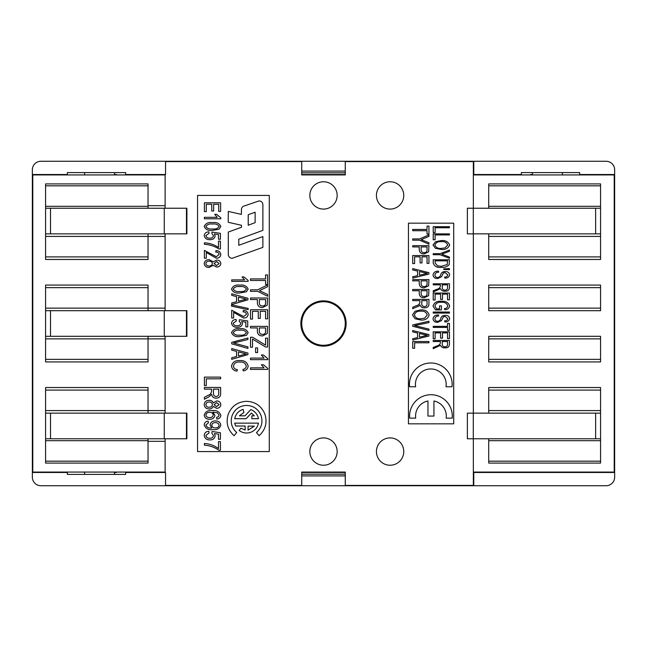 <?xml version="1.0" encoding="UTF-8"?>
<svg xmlns="http://www.w3.org/2000/svg" width="647" height="647" viewBox="0 0 647 647"><rect width="100%" height="100%" fill="white"/><g stroke="black" fill="none" stroke-linecap="round" stroke-linejoin="round"><path stroke-width="0.97" d="M530.119 174.933A25.613 25.613 0 0 1 530.71 174.512L532.513 174.512M301.728 323.5A21.772 21.772 0 0 1 323.5 301.728A21.772 21.772 0 0 1 345.272 323.5A21.772 21.772 0 0 1 323.5 345.272A21.772 21.772 0 0 1 301.728 323.5M614.221 225.738L614.65 225.738L614.65 169.813A8.54 8.54 0 0 0 606.11 161.273L40.89 161.273A8.54 8.54 0 0 0 32.35 169.813L32.35 472.488L67.353 472.488L67.353 474.413L125.631 474.413L125.631 472.488L165.543 472.488L165.543 485.727L40.89 485.727A8.54 8.54 0 0 1 32.35 477.187L32.35 472.488M301.728 174.512L345.272 174.512M614.65 174.512L579.647 174.512L579.647 172.587L521.369 172.587L521.369 174.512L473.774 174.512L473.774 161.273M165.543 161.273L165.543 174.512L125.631 174.512L125.631 172.587L67.353 172.587L67.353 174.512L32.35 174.512M345.272 171.091L301.728 171.091M473.345 174.512L473.774 174.512M345.272 475.909L301.728 475.909M614.642 477.543L614.65 477.187A8.54 8.54 0 0 1 606.11 485.727L165.543 485.727M614.65 477.187L614.65 472.488L473.345 472.488M116.881 472.067A25.613 25.613 0 0 1 116.29 472.488L114.487 472.488M114.487 174.512L116.29 174.512A25.613 25.613 0 0 1 116.881 174.933M614.65 472.488L614.65 421.262L614.221 421.262M614.221 379.425L614.65 379.425L614.65 370.035L614.221 370.035M614.65 379.425L614.65 421.262M614.221 328.199L614.65 328.199L614.65 318.801L614.221 318.801M614.65 328.199L614.65 370.035M614.221 276.965L614.65 276.965L614.65 267.575L614.221 267.575M614.65 276.965L614.65 318.801M614.65 225.738L614.65 267.575M614.65 430.223L614.221 430.223M610.38 472.488L610.38 472.067M601.839 472.067L601.839 472.488M345.272 472.488L301.728 472.488M149.32 472.067L149.32 472.488M44.732 472.067L45.161 472.488M497.68 174.933L497.68 174.512M601.839 174.512L602.268 174.933M149.32 174.512L149.32 174.933M473.774 485.727L473.774 472.488M579.647 174.512L579.647 174.933M67.353 472.488L67.353 472.067M67.353 174.933L67.353 174.512M45.161 174.512L44.732 174.933M32.35 225.738L32.779 225.738M32.779 216.349L32.35 216.349M614.65 216.349L614.221 216.349M32.35 430.651L32.779 430.651M32.779 421.262L32.35 421.262M601.33 174.933L601.839 174.706M32.35 328.199L32.779 328.199M32.779 318.801L32.35 318.801M32.35 379.425L32.779 379.425M32.779 370.035L32.35 370.035M32.35 276.965L32.779 276.965M32.779 267.575L32.35 267.575M45.161 174.706L45.67 174.933M45.67 472.067L45.161 472.294M137.366 174.933L137.366 174.512M137.366 472.488L137.366 472.067M125.631 472.488L125.631 472.067M125.631 174.933L125.631 174.512M521.369 174.512L521.369 174.933M509.634 174.512L509.634 174.933M345.272 474.194L301.728 474.194M345.272 172.806L301.728 172.806M323.5 437.914A13.66 13.66 0 0 0 309.84 451.574A13.66 13.66 0 0 0 323.5 465.233A13.66 13.66 0 0 0 337.16 451.574A13.66 13.66 0 0 0 323.5 437.914M390.101 437.914A13.66 13.66 0 0 0 376.433 451.574A13.66 13.66 0 0 0 390.101 465.233A13.66 13.66 0 0 0 403.76 451.574A13.66 13.66 0 0 0 390.101 437.914M323.5 209.086A13.66 13.66 0 0 1 309.84 195.426A13.66 13.66 0 0 1 323.5 181.767A13.66 13.66 0 0 1 337.16 195.426A13.66 13.66 0 0 1 323.5 209.086M390.101 209.086A13.66 13.66 0 0 1 376.433 195.426A13.66 13.66 0 0 1 390.101 181.767A13.66 13.66 0 0 1 403.76 195.426A13.66 13.66 0 0 1 390.101 209.086M323.5 300.871A22.629 22.629 0 0 0 300.871 323.5A22.629 22.629 0 0 0 323.5 346.129A22.629 22.629 0 0 0 346.129 323.5A22.629 22.629 0 0 0 323.5 300.871M186.465 438.763L186.894 438.763L186.894 413.15L186.465 413.15L186.465 438.763L45.581 438.763L45.581 463.098L148.042 463.098L148.042 438.763M186.894 310.689L186.465 310.689L186.465 336.311L186.894 336.311L186.894 310.689M165.114 233.85L165.114 236.414L148.042 236.414L148.042 259.463L45.581 259.463L45.581 233.85L186.894 233.85L186.894 208.237L45.581 208.237L45.581 183.902L148.042 183.902L148.042 205.673L165.114 205.673L165.114 208.237M269.281 195.426L197.561 195.426L197.561 451.574L269.281 451.574L269.281 195.426M453.709 223.175L408.451 223.175L408.451 423.825L453.709 423.825L453.709 223.175M473.345 208.237L473.345 161.596L345.272 161.596L345.272 174.933L301.728 174.933L301.728 161.596L165.543 161.596M165.114 174.512L165.114 205.673M165.114 438.763L165.114 472.488M165.543 485.404L301.728 485.404L301.728 472.067L345.272 472.067L345.272 485.404L473.345 485.404L473.345 438.763M165.114 236.414L165.114 310.689M165.114 336.311L165.114 413.15M45.581 233.85L45.581 208.237M165.114 472.067L32.779 472.067L32.779 174.933L165.114 174.933M148.042 413.15L148.042 387.537L45.581 387.537L45.581 438.763M165.114 338.866L148.042 338.866L148.042 361.924L45.581 361.924L45.581 336.311L186.465 336.311M148.042 310.689L148.042 285.076L45.581 285.076L45.581 336.311M473.345 174.933L614.221 174.933L614.221 472.067L473.345 472.067M488.711 336.311L488.711 361.924L600.562 361.924L600.562 336.311L488.711 336.311M488.711 285.076L488.711 310.689L600.562 310.689L600.562 285.076L488.711 285.076M488.711 413.15L488.711 387.537L600.562 387.537L600.562 463.098L488.711 463.098L488.711 438.763M473.281 233.85L473.281 208.237L467.369 208.237L467.369 233.85L600.562 233.85L600.562 183.902L488.711 183.902L488.711 208.237M600.562 233.85L600.562 259.463L488.711 259.463L488.711 233.85M473.345 413.15L473.345 233.85M228.302 254.611C228.593 256.851 229.879 258.08 232.136 258.299L262.876 247.38L262.868 236.576L238.759 245.294L238.759 239.22L262.876 230.356L262.884 204.695C262.666 202.382 261.404 201.12 259.091 200.902L244.598 205.843C242.641 206.296 241.59 207.541 241.428 209.579L241.388 214.392L228.302 211.415L228.205 222.277L241.436 225.277L241.436 227.299L228.302 232.047L228.302 254.611M232.136 415.536C234.829 409.122 239.641 405.75 246.588 405.418C253.535 405.75 258.355 409.122 261.04 415.536C263.103 422.176 261.582 427.861 256.479 432.584L259.099 435.714C265.561 429.737 267.494 422.548 264.882 414.137C261.477 406.025 255.379 401.755 246.588 401.326C237.797 401.755 231.699 406.025 228.294 414.137C225.682 422.548 227.615 429.737 234.077 435.714L236.705 432.584C231.594 427.861 230.073 422.176 232.136 415.536M243.078 409.333C238.533 410.894 235.743 414.015 234.691 418.698L246.127 418.698L251.4 413.045L254.287 415.827L251.861 415.827L251.861 418.698L258.485 418.698C257.53 414.315 254.975 411.274 250.818 409.583L244.995 415.827L239.358 415.827L243.927 412.487L243.078 409.333M239.115 430.433C242.714 433.094 246.628 433.692 250.858 432.245C254.991 430.538 257.53 427.505 258.485 423.138L234.691 423.138L235.613 426.009L245.148 426.009L245.148 430.037L240.959 428.233L239.115 430.433M427.958 400.986L427.958 416.061L433.935 416.061L433.935 400.986A15.366 15.366 0 0 1 446.171 418.132L452.188 418.132A21.343 21.343 0 0 0 430.942 394.719A21.343 21.343 0 0 0 409.697 418.132L415.714 418.132A15.366 15.366 0 0 1 427.958 400.986M452.01 386.769L445.977 386.769A15.366 15.366 0 0 0 430.805 368.96A15.366 15.366 0 0 0 415.633 386.769L409.6 386.769A21.343 21.343 0 0 1 430.805 362.983A21.343 21.343 0 0 1 452.01 386.769M248.06 426.138L248.06 430.166L254.32 426.138L248.06 426.138M255.12 222.633L248.222 225.253L248.222 214.723L255.12 212.224L255.12 222.633M433.215 232.605L433.215 226.701L449.439 226.701L449.439 227.752L435.107 227.752L435.107 232.605L433.215 232.605M433.215 239.762L433.215 233.866L449.439 233.866L449.439 234.918L435.107 234.918L435.107 239.762L433.215 239.762M435.552 241.743L441.108 240.611C445.29 240.142 448.136 241.622 449.649 245.035C448.177 248.391 445.395 249.863 441.311 249.459L435.48 248.319L433.005 245.035L435.552 241.743M441.084 241.663C438.027 241.355 435.965 242.479 434.897 245.027C436.029 247.639 438.181 248.763 441.359 248.399L445.023 247.906L447.748 245.051C446.584 242.374 444.36 241.25 441.084 241.663M433.215 254.724L433.215 253.673L440.089 253.673L449.439 250.09L449.439 251.287L441.852 254.19L449.439 257.102L449.439 258.307L440.089 254.724L433.215 254.724M433.215 263.094L433.215 259.779L449.439 259.779L449.139 264.728C447.077 266.79 444.505 267.672 441.416 267.365C437.259 267.89 434.525 266.459 433.215 263.094M435.107 260.83L435.107 262.925L437.477 265.844L441.44 266.313L447.223 264.542L447.538 260.83L435.107 260.83M443.745 269.435L443.745 268.861L449.439 268.626L449.439 269.678L443.745 269.435M433.005 274.959C433.66 272.266 435.48 270.996 438.48 271.158L438.69 272.209C436.579 272.177 435.31 273.123 434.897 275.064C435.083 276.665 436.005 277.474 437.679 277.474C439.37 277.312 440.389 276.342 440.744 274.563C441.489 272.508 442.977 271.514 445.201 271.578C447.659 271.465 449.139 272.516 449.649 274.749C449.067 277.126 447.449 278.242 444.804 278.105L444.594 277.053C446.365 277.126 447.417 276.374 447.748 274.781L445.096 272.63L443.413 272.953L441.472 276.795L437.647 278.533C435.002 278.59 433.458 277.401 433.005 274.959M433.215 284.85L433.215 283.798L449.439 283.798L449.439 287.883C449.091 290.268 447.603 291.36 444.966 291.174C442.823 291.336 441.327 290.487 440.486 288.643L433.215 292.015L433.215 290.786L436.636 289.379C438.577 288.991 439.823 287.988 440.381 286.37L440.381 284.85L433.215 284.85M442.273 284.85L442.273 287.672C442.354 289.322 443.252 290.131 444.958 290.115C446.511 290.163 447.368 289.452 447.538 287.988L447.538 284.85L442.273 284.85M433.215 300.022L433.215 293.067L449.439 293.067L449.439 299.812L447.538 299.812L447.538 294.118L442.483 294.118L442.483 299.391L440.591 299.391L440.591 294.118L435.107 294.118L435.107 300.022L433.215 300.022M439.531 308.87L439.531 305.918L441.432 305.918L441.432 309.921L435.488 309.921L433.005 306.047C434.299 302.481 437.048 300.895 441.254 301.284C445.492 300.855 448.29 302.408 449.649 305.934C449.099 308.352 447.489 309.614 444.804 309.711L444.384 308.659C446.293 308.538 447.417 307.592 447.748 305.837C446.713 303.144 444.562 301.979 441.319 302.335C438.027 301.971 435.884 303.192 434.897 305.991L436.563 308.87L439.531 308.87M433.215 313.083L433.215 312.032L449.439 312.032L449.439 313.083L433.215 313.083M433.005 318.777C433.66 316.084 435.48 314.822 438.48 314.976L438.69 316.027C436.579 315.995 435.31 316.949 434.897 318.882C435.083 320.491 436.005 321.292 437.679 321.3C439.37 321.138 440.389 320.168 440.744 318.389C441.489 316.326 442.977 315.332 445.201 315.396C447.659 315.283 449.139 316.343 449.649 318.575C449.067 320.944 447.449 322.06 444.804 321.931L444.594 320.88C446.365 320.952 447.417 320.192 447.748 318.607L445.096 316.456L443.413 316.771L441.472 320.621L437.647 322.352C435.002 322.416 433.458 321.219 433.005 318.777M433.215 327.406L433.215 326.355L447.538 326.355L447.538 323.403L449.439 323.403L449.439 330.358L447.538 330.358L447.538 327.406L433.215 327.406M433.215 338.785L433.215 331.83L449.439 331.83L449.439 338.575L447.538 338.575L447.538 332.89L442.483 332.89L442.483 338.155L440.591 338.155L440.591 332.89L435.107 332.89L435.107 338.785L433.215 338.785M433.215 341.527L433.215 340.468L449.439 340.468L449.439 344.56C449.091 346.938 447.603 348.037 444.966 347.843C442.823 348.005 441.327 347.164 440.486 345.312L433.215 348.684L433.215 347.463L436.636 346.048C438.577 345.66 439.823 344.657 440.381 343.047L440.381 341.527L433.215 341.527M442.273 341.527L442.273 344.35C442.354 345.991 443.252 346.808 444.958 346.792C446.511 346.841 447.368 346.129 447.538 344.657L447.538 341.527L442.273 341.527M412.721 230.704L412.721 229.442L427.052 229.442L427.052 226.07L428.945 226.07L428.945 234.077L427.052 234.077L427.052 230.704L412.721 230.704M412.721 240.183L412.721 238.921L419.596 238.921L428.945 234.918L428.945 236.357L421.197 239.673L428.945 242.754L428.945 244.186L419.596 240.183L412.721 240.183M412.721 246.928L412.721 245.666L428.945 245.666L428.629 251.837L424.246 253.883C421.197 254.004 419.539 252.629 419.256 249.75L419.256 246.928L412.721 246.928M421.148 246.928L421.148 249.904C421.246 251.764 422.248 252.662 424.157 252.613C426.09 252.653 427.06 251.74 427.052 249.879L427.052 246.928L421.148 246.928M412.721 263.572L412.721 255.565L428.945 255.565L428.945 263.361L427.052 263.361L427.052 256.827L421.99 256.827L421.99 262.941L420.097 262.941L420.097 256.827L414.622 256.827L414.622 263.572L412.721 263.572M412.721 269.953L412.721 268.626L428.945 272.654L428.945 274.069L412.721 278.105L412.721 276.787L417.566 275.646L417.566 271.085L412.721 269.953M419.466 271.538L419.466 275.201L427.255 273.366L419.466 271.538M412.721 280.847L412.721 279.585L428.945 279.585L428.629 285.756L424.246 287.802C421.197 287.923 419.539 286.548 419.256 283.669L419.256 280.847L412.721 280.847M421.148 280.847L421.148 283.823C421.246 285.683 422.248 286.589 424.157 286.532C426.09 286.572 427.06 285.659 427.052 283.798L427.052 280.847L421.148 280.847M412.721 290.746L412.721 289.484L428.945 289.484L428.629 295.655L424.246 297.701C421.197 297.822 419.539 296.447 419.256 293.576L419.256 290.746L412.721 290.746M421.148 290.746L421.148 293.73C421.246 295.582 422.248 296.488 424.157 296.439C426.09 296.472 427.06 295.558 427.052 293.698L427.052 290.746L421.148 290.746M412.721 300.653L412.721 299.391L428.945 299.391L428.945 304.066C428.743 306.662 427.255 307.915 424.472 307.818C422.2 307.915 420.704 306.937 419.992 304.866L419.232 305.885L412.721 308.659L412.721 307.228L416.134 305.772C418.18 305.327 419.434 304.203 419.887 302.408L419.887 300.653L412.721 300.653M421.779 300.653L421.779 303.815C421.787 305.578 422.685 306.492 424.464 306.549C426.082 306.541 426.947 305.748 427.052 304.163L427.052 300.653L421.779 300.653M415.059 311.215L420.623 309.921C425.014 309.517 427.861 311.207 429.155 314.984C427.893 318.696 425.111 320.378 420.817 320.03L414.994 318.736L412.511 314.976L415.059 311.215M420.59 311.183C417.396 310.924 415.334 312.186 414.412 314.968C415.39 317.823 417.541 319.092 420.865 318.769L424.537 318.211L427.263 315C426.244 312.072 424.02 310.803 420.59 311.183M412.721 326.258L412.721 324.931L428.945 321.252L428.945 322.562L414.622 325.619L428.945 329.097L428.945 330.415L412.721 326.258M412.721 331.895L412.721 330.568L428.945 334.596L428.945 336.011L412.721 340.047L412.721 338.729L417.566 337.588L417.566 333.027L412.721 331.895M419.466 333.472L419.466 337.144L427.255 335.308L419.466 333.472M412.721 348.264L412.721 341.527L428.945 341.527L428.945 342.789L414.622 342.789L414.622 348.264L412.721 348.264M204.395 211.634L204.395 202.786L220.619 202.786L220.619 211.423L218.718 211.423L218.718 204.258L213.664 204.258L213.664 211.003L211.763 211.003L211.763 204.258L206.288 204.258L206.288 211.634L204.395 211.634M220.829 218.791L204.395 218.791L204.395 217.319L217.246 217.319L214.715 214.367L216.616 214.367L220.829 217.837L220.829 218.791M204.185 226.474C205.706 223.288 208.48 221.994 212.499 222.584C216.535 222.018 219.317 223.32 220.829 226.49L219.115 229.192L212.499 230.381C208.463 230.947 205.689 229.645 204.185 226.474M212.507 224.064C209.507 223.555 207.291 224.38 205.867 226.523C207.339 228.601 209.555 229.394 212.507 228.909C215.516 229.418 217.724 228.593 219.139 226.426C217.659 224.363 215.451 223.579 212.507 224.064M204.185 235.629C204.646 233.187 206.191 231.925 208.819 231.861L209.03 233.332L205.867 235.613C206.425 237.457 207.752 238.306 209.822 238.177C211.804 238.298 213.017 237.457 213.453 235.662L211.852 233.543L212.095 232.071L220.409 233.332L220.409 239.228L218.508 239.228L218.508 234.537L214.375 233.915L215.136 236.082C214.448 238.589 212.701 239.786 209.919 239.649C206.797 239.77 204.889 238.428 204.185 235.629M218.508 247.445L218.508 241.129L220.409 241.129L220.409 248.925L218.856 248.925C214.44 246.135 209.62 244.59 204.395 244.291L204.395 242.811C209.523 243.07 214.23 244.615 218.508 247.445M206.288 252.5L206.288 258.193L204.395 258.193L204.395 250.397L216.316 256.713L219.139 254.441C218.751 252.751 217.627 251.966 215.766 252.079L215.977 250.607C218.775 250.607 220.392 251.909 220.829 254.497C220.441 256.964 218.921 258.193 216.284 258.193L206.288 252.5M209.159 259.665L213.292 261.849L216.632 260.086C219.058 260.094 220.457 261.251 220.829 263.547C220.441 265.868 219.018 267.033 216.567 267.041L213.292 265.302L209.102 267.462C206.312 267.486 204.678 266.192 204.185 263.572C204.678 260.927 206.336 259.625 209.159 259.665M216.68 261.566L214.084 263.572L216.567 265.569L219.139 263.555L216.68 261.566M209.167 261.145C207.355 261.097 206.256 261.906 205.867 263.572C206.231 265.238 207.307 266.038 209.102 265.99C210.922 266.03 212.022 265.213 212.402 263.531C212.022 261.898 210.946 261.097 209.167 261.145M250.502 280.474L250.502 278.922L265.577 278.922L265.577 274.935L267.575 274.935L267.575 284.47L265.577 284.47L265.577 280.474L250.502 280.474M250.502 291.344L250.502 289.791L257.732 289.791L267.575 284.915L267.575 286.686L259.496 290.689L267.575 294.45L267.575 296.221L257.732 291.344L250.502 291.344M250.502 299.553L250.502 298L267.575 298L267.243 305.166L262.625 307.535C259.31 307.576 257.555 305.999 257.377 302.796L257.377 299.553L250.502 299.553M259.366 299.553L259.366 302.917C259.415 304.963 260.474 305.982 262.536 305.982C264.631 305.966 265.642 304.931 265.577 302.885L265.577 299.553L259.366 299.553M250.502 319.068L250.502 309.751L267.575 309.751L267.575 318.842L265.577 318.842L265.577 311.304L260.256 311.304L260.256 318.397L258.258 318.397L258.258 311.304L252.492 311.304L252.492 319.068L250.502 319.068M250.502 327.932L250.502 326.379L267.575 326.379L267.243 333.553L262.625 335.922C259.31 335.963 257.555 334.386 257.377 331.175L257.377 327.932L250.502 327.932M259.366 327.932L259.366 331.304C259.415 333.351 260.474 334.37 262.536 334.37C264.631 334.353 265.642 333.318 265.577 331.272L265.577 327.932L259.366 327.932M250.502 347.229L250.502 337.249L252.581 337.249L265.577 345.134L265.577 338.138L267.575 338.138L267.575 347.01L265.577 347.01L252.492 339.068L252.492 347.229L250.502 347.229M255.597 352.55L255.597 347.892L257.595 347.892L257.595 352.55L255.597 352.55M267.793 359.651L250.502 359.651L250.502 358.098L264.025 358.098L261.364 354.993L263.361 354.993L267.793 358.64L267.793 359.651M267.793 369.405L250.502 369.405L250.502 367.852L264.025 367.852L261.364 364.746L263.361 364.746L267.793 368.402L267.793 369.405M248.149 281.364L231.715 281.364L231.715 279.892L244.566 279.892L242.035 276.94L243.935 276.94L248.149 280.41L248.149 281.364M231.505 289.047C233.025 285.861 235.799 284.559 239.819 285.157C243.862 284.591 246.636 285.893 248.149 289.063L246.434 291.757L239.819 292.954C235.783 293.52 233.009 292.218 231.505 289.047M239.827 286.629C236.826 286.128 234.618 286.945 233.187 289.088C234.659 291.166 236.875 291.967 239.827 291.473C242.835 291.983 245.051 291.158 246.467 288.999C244.978 286.936 242.771 286.144 239.827 286.629M231.715 295.339L231.715 293.795L247.938 298.283L247.938 299.828L231.715 304.535L231.715 302.998L236.559 301.72L236.559 296.617L231.715 295.339M238.46 297.11L238.46 301.219L246.248 299.165L238.46 297.11M231.505 306.136L231.505 304.842L248.149 308.401L248.149 309.703L231.505 306.136M233.607 312.331L233.607 318.025L231.715 318.025L231.715 310.228L243.636 316.545L246.467 314.272C246.078 312.582 244.954 311.797 243.094 311.911L243.304 310.439C246.095 310.439 247.712 311.733 248.149 314.329C247.761 316.795 246.248 318.025 243.604 318.025L233.607 312.331M231.505 323.274C231.966 320.823 233.51 319.569 236.139 319.497L236.349 320.969L233.187 323.257C233.753 325.093 235.071 325.951 237.15 325.821C239.123 325.934 240.336 325.101 240.773 323.306L239.172 321.179L239.414 319.707L247.728 320.969L247.728 326.872L245.828 326.872L245.828 322.182L241.703 321.551L242.463 323.718C241.768 326.234 240.029 327.422 237.239 327.293C234.125 327.414 232.208 326.072 231.505 323.274M231.505 332.655C233.025 329.469 235.799 328.175 239.819 328.765C243.862 328.199 246.636 329.501 248.149 332.671L246.434 335.372L239.819 336.561C235.783 337.127 233.009 335.825 231.505 332.655M239.827 330.245C236.826 329.735 234.618 330.552 233.187 332.704C234.659 334.782 236.875 335.575 239.827 335.089C242.835 335.599 245.051 334.774 246.467 332.607C244.978 330.544 242.771 329.76 239.827 330.245M231.715 343.8L231.715 342.352L247.938 337.985L247.938 339.513L233.607 342.991L247.938 346.889L247.938 348.426L231.715 343.8M231.715 350.116L231.715 348.571L247.938 353.06L247.938 354.605L231.715 359.32L231.715 357.775L236.559 356.497L236.559 351.394L231.715 350.116M238.46 351.887L238.46 355.996L246.248 353.941L238.46 351.887M233.397 366.04C233.761 368.208 235.096 369.405 237.4 369.639L236.98 371.111C233.818 370.739 231.99 369.057 231.505 366.081C232.564 362.069 235.379 360.233 239.932 360.581C244.404 360.298 247.146 362.174 248.149 366.202C247.752 368.911 246.135 370.472 243.304 370.901L242.884 369.429C244.849 369.113 245.973 368.014 246.248 366.153C245.464 363.121 243.361 361.754 239.932 362.053C236.478 361.705 234.303 363.032 233.397 366.04M204.395 385.555L204.395 377.128L220.619 377.128L220.619 378.818L206.288 378.818L206.288 385.555L204.395 385.555M204.395 389.138L204.395 387.456L220.619 387.456L220.619 393.416C220.684 396.457 219.187 398.051 216.147 398.196C213.639 398.14 212.143 396.87 211.658 394.411L208.827 396.878L204.395 399.256L204.395 397.339L207.865 395.463C210.04 394.751 211.27 393.36 211.553 391.289L211.553 389.138L204.395 389.138M213.453 389.138L213.453 393.093C213.316 395.123 214.206 396.263 216.138 396.514C217.893 396.344 218.751 395.349 218.718 393.53L218.718 389.138L213.453 389.138M209.159 400.307C211.165 400.242 212.54 401.116 213.292 402.911L216.632 400.938C219.115 400.994 220.506 402.216 220.829 404.61C220.498 407.028 219.074 408.257 216.567 408.314L213.292 406.365C212.483 408.128 211.084 408.993 209.102 408.944C206.199 408.872 204.565 407.44 204.185 404.634C204.565 401.803 206.223 400.356 209.159 400.307M216.68 402.628L214.084 404.634L216.567 406.623L219.139 404.618L216.68 402.628M209.167 401.989C207.291 401.989 206.191 402.871 205.867 404.634C206.167 406.397 207.242 407.27 209.102 407.262C210.979 407.262 212.079 406.373 212.402 404.593C212.087 402.855 211.003 401.989 209.167 401.989M220.829 415.325C220.538 417.614 219.204 418.86 216.826 419.054L216.616 417.372L218.371 416.684L219.139 415.123L217.368 412.843L212.847 412.09L214.925 415.317C214.335 418.011 212.588 419.329 209.685 419.264C206.636 419.337 204.8 417.97 204.185 415.18C205.342 411.654 207.978 410.133 212.087 410.627C216.527 410.044 219.438 411.613 220.829 415.325M209.749 412.317C207.655 412.252 206.361 413.174 205.867 415.091C206.393 416.854 207.647 417.687 209.628 417.582C211.626 417.679 212.831 416.805 213.243 414.978C212.855 413.166 211.69 412.276 209.749 412.317M204.185 424.877C204.46 422.588 205.795 421.343 208.188 421.165L208.399 422.847L205.867 425.03C206.903 427.36 208.86 428.379 211.747 428.071L210.081 424.933C210.663 422.2 212.426 420.873 215.37 420.954C218.427 420.865 220.247 422.248 220.829 425.095C219.648 428.581 217.028 430.085 212.968 429.592C208.512 430.174 205.584 428.605 204.185 424.877M215.411 427.91C217.408 427.999 218.646 427.141 219.139 425.346C218.621 423.47 217.327 422.564 215.249 422.637C213.3 422.604 212.135 423.494 211.763 425.314C212.192 427.141 213.413 428.007 215.411 427.91M204.185 435.463C204.541 432.843 206.086 431.444 208.819 431.274L209.03 432.964L205.867 435.447C206.361 437.396 207.679 438.326 209.822 438.229C211.876 438.31 213.081 437.396 213.453 435.488L211.852 433.175L212.095 431.484L220.409 432.754L220.409 439.281L218.508 439.281L218.508 434.161L214.505 433.555L215.136 435.957C214.561 438.658 212.814 439.976 209.919 439.911C206.676 439.952 204.759 438.464 204.185 435.463M218.508 448.549L218.508 441.602L220.409 441.602L220.409 450.239L218.856 450.239C214.505 447.223 209.685 445.532 204.395 445.185L204.395 443.494C209.596 443.802 214.294 445.492 218.508 448.549M148.042 185.826L45.581 185.826M148.042 206.312L45.581 206.312M148.042 208.237L148.042 205.673M148.042 461.174L45.581 461.174M148.042 440.688L45.581 440.688M148.042 233.85L148.042 236.414L45.581 236.414M148.042 256.899L45.581 256.899M148.042 287.64L45.581 287.64M165.114 308.134L45.581 308.134M148.042 336.311L148.042 338.866L45.581 338.866M148.042 359.36L45.581 359.36M148.042 390.101L45.581 390.101M165.114 410.586L45.581 410.586M488.711 461.174L600.562 461.174M488.711 440.688L600.562 440.688M488.711 185.826L600.562 185.826M488.711 206.312L600.562 206.312M488.711 236.414L600.562 236.414M488.711 256.899L600.562 256.899M488.711 287.64L600.562 287.64M488.711 308.134L600.562 308.134M488.711 359.36L600.562 359.36M488.711 338.866L600.562 338.866M488.711 410.586L600.562 410.586M488.711 390.101L600.562 390.101M473.281 208.237L600.562 208.237M595.636 233.85L595.636 208.237M164.265 233.85L164.265 208.237M186.465 233.85L186.465 208.237M50.515 233.85L50.515 208.237M600.562 413.15L467.369 413.15L467.369 438.763L600.562 438.763M473.281 413.15L473.281 438.763M595.636 413.15L595.636 438.763M45.581 413.15L186.465 413.15M164.265 413.15L164.265 438.763M50.515 413.15L50.515 438.763M45.581 310.689L50.515 310.689L50.515 336.311M50.515 310.689L164.265 310.689L164.265 336.311M164.265 310.689L186.465 310.689M532.513 472.067L532.513 472.488M562.397 472.067L562.397 472.488M532.513 172.587L532.513 174.933M562.397 172.587L562.397 174.933M114.487 472.067L114.487 474.413M84.603 472.067L84.603 474.413M114.487 172.587L114.487 174.933M84.603 172.587L84.603 174.933M305.999 472.067L305.999 472.488M341.001 472.067L341.001 472.488M305.999 174.512L305.999 174.933M341.001 174.512L341.001 174.933M165.114 441.327L148.042 441.327"/></g></svg>
